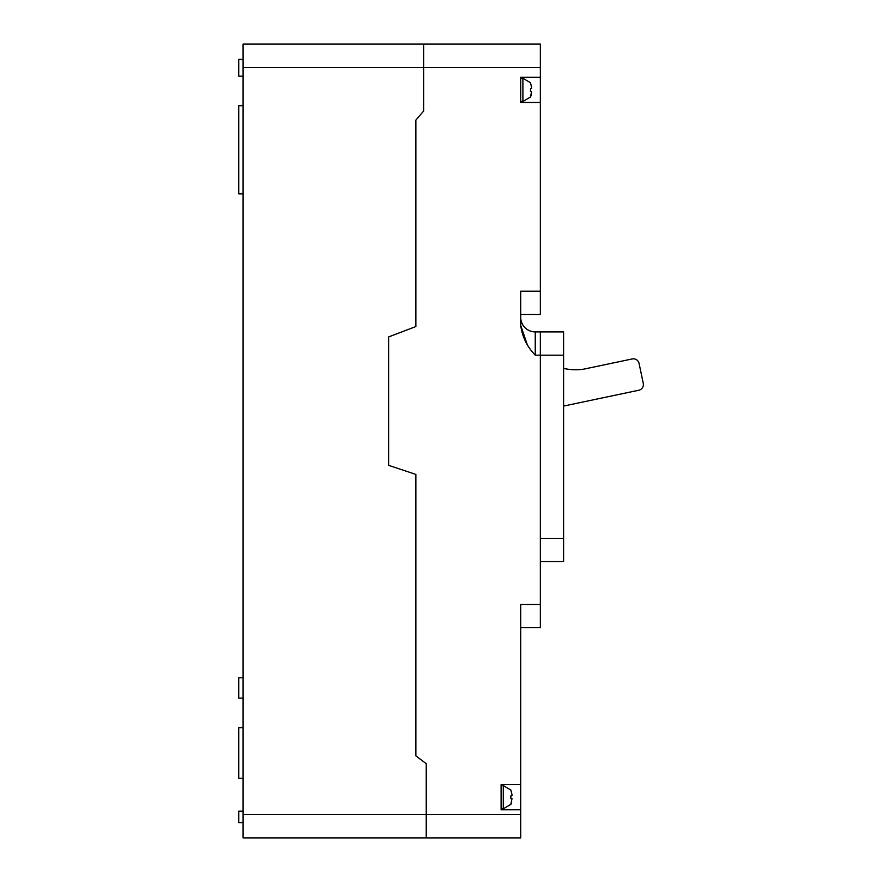 <?xml version="1.0" encoding="UTF-8"?>
<svg xmlns="http://www.w3.org/2000/svg" width="882" height="882" viewBox="0 0 882 882"><rect width="100%" height="100%" fill="white"/><g stroke="black" fill="none" stroke-linecap="round" stroke-linejoin="round"><path stroke-width="1.32" d="M243.09 67.363L540.346 67.363L540.346 44.1L423.647 44.1L423.647 111.022L423.647 44.1L243.09 44.1L243.09 837.9L520.722 837.9L520.722 784.616L501.097 784.616L501.097 809.786L520.722 809.786M243.09 814.637L426.238 814.637L426.238 837.9L426.238 763.669L426.238 814.637L520.722 814.637M415.863 755.885L426.238 763.669L415.863 755.885L415.863 474.417L415.863 755.885M388.62 465.332L415.863 474.417L388.62 465.332L388.62 336.924L415.863 326.549L388.62 336.924L388.62 465.332M415.863 120.106L415.863 326.549L415.863 120.106L423.647 111.022L415.863 120.106M243.09 193.886L238.724 193.886L238.724 105.686L243.09 105.686M243.09 59.359L238.724 59.359L238.724 76.183L243.09 76.183M243.09 822.641L238.724 822.641L238.724 811.186L243.09 811.186M243.09 677.784L238.724 677.784L238.724 698.136L243.09 698.136M243.09 778.277L238.724 778.277L238.724 727.65L243.09 727.65M540.346 561.569L563.598 561.569L563.598 331.908L540.346 331.908L540.346 355.17L535.253 355.17C527.05 346.703 522.21 336.77 520.722 325.381L527.017 343.947M563.598 355.17L540.346 355.17L540.346 604.457L520.722 604.457L520.722 784.616M540.346 67.363L540.346 77.296L520.722 77.296L520.722 102.477L540.346 102.477L540.346 291.203L520.722 291.203L520.722 325.381M540.346 604.457L540.346 627.708L520.722 627.708M540.346 102.477L540.346 77.296M540.346 291.203L540.346 314.466L520.722 314.466M540.346 331.908L535.253 331.908L535.253 355.17M520.722 317.377A14.531 14.531 0 0 0 535.253 331.908A14.531 14.531 0 0 1 520.722 317.377A14.531 14.531 0 0 0 535.253 331.908M531.625 88.432L531.625 87.373L531.625 88.432L530.479 88.597L530.479 91.177L531.625 91.342L530.479 96.998M530.49 96.987L531.35 94.771M531.625 92.401L531.625 91.342M530.479 82.776L531.625 87.373M512.001 795.751L512.001 794.682L512.001 795.751L510.854 795.906L510.854 798.497L512.001 798.651L510.854 804.307M510.865 804.285L511.725 802.091M510.854 790.096L512.001 794.682M563.598 368.411A54.375 54.375 0 0 0 583.785 369.139L632.196 358.952A5.81 5.81 0 0 1 639.075 363.439L643.276 383.35A5.81 5.81 0 0 1 638.777 390.241L563.598 406.073M563.598 538.318L540.346 538.318M530.545 96.998L522.905 101.518L522.905 78.255L520.722 78.255M510.921 804.318L503.28 808.827L503.28 785.575L501.097 785.575M522.905 101.518L520.722 101.518M530.545 82.776L522.905 78.255M503.28 808.827L501.097 808.827M510.921 790.085L503.28 785.575"/></g></svg>
